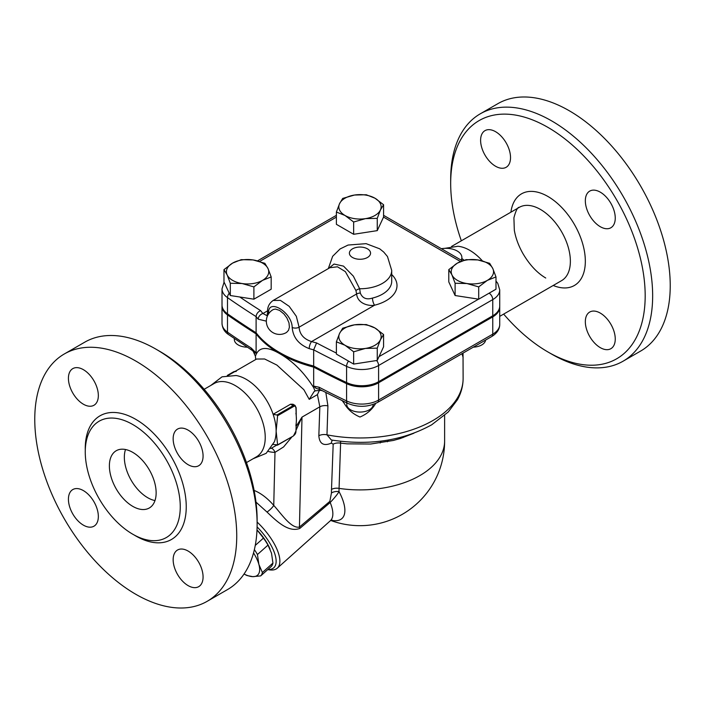 <?xml version="1.0" encoding="UTF-8"?>
<svg xmlns="http://www.w3.org/2000/svg" width="705" height="705" viewBox="0 0 705 705"><rect width="100%" height="100%" fill="white"/><g stroke="black" fill="none" stroke-linecap="round" stroke-linejoin="round"><path stroke-width="1.06" d="M125.499 449.517A33.056 19.088 -120 0 0 147.724 497.721A33.056 19.088 -120 0 0 154.977 500.576M132.76 506.357A33.056 19.088 60 0 1 111.161 477.223A33.056 19.088 60 0 1 116.228 450.733A33.056 19.088 60 0 1 149.293 469.821A33.056 19.088 60 0 1 149.293 507.997A33.056 19.088 60 0 1 132.76 506.357M461.343 240.802A137.528 79.401 60 0 1 450.68 183.529A137.528 79.401 60 0 1 547.926 127.376A137.528 79.401 60 0 1 645.181 295.818A137.528 79.401 60 0 1 547.926 351.962A137.528 79.401 60 0 1 503.661 314.095M585.335 321.736A21.159 12.214 60 0 1 589.715 312.051A21.159 12.214 60 0 1 610.874 324.265A21.159 12.214 60 0 1 610.874 348.693A21.159 12.214 60 0 1 594.571 343.027A21.159 12.214 60 0 1 585.335 321.736M510.526 157.603A21.159 12.214 60 0 1 506.137 167.297A21.159 12.214 60 0 1 484.987 155.074A21.159 12.214 60 0 1 484.987 130.645A21.159 12.214 60 0 1 501.29 136.312A21.159 12.214 60 0 1 510.526 157.603M600.299 226.71A21.159 12.214 60 0 1 586.472 208.063A21.159 12.214 60 0 1 589.715 191.117A21.159 12.214 60 0 1 610.874 203.331A21.159 12.214 60 0 1 610.874 227.759A21.159 12.214 60 0 1 600.299 226.71M444.82 248.345L457.871 246.274A42.318 24.428 60 0 1 469.689 250.293A42.318 24.428 60 0 1 482.387 260.876M547.926 351.962L551.671 354.121A142.815 82.459 -120 0 0 623.079 361.198A142.815 82.459 -120 0 0 644.969 246.75A142.815 82.459 -120 0 0 551.671 120.899A142.815 82.459 -120 0 0 480.264 113.822A142.815 82.459 -120 0 0 450.68 179.202L450.68 183.529M623.079 361.198L640.66 351.046A142.815 82.459 -120 0 0 662.55 236.607A142.815 82.459 -120 0 0 569.252 110.747A142.815 82.459 -120 0 0 497.845 103.679L480.264 113.822M374.945 327.992A21.159 12.214 0 0 0 354.5 324.829L366.3 324.547L374.945 327.992L383.582 334.523L380.418 339.792A21.159 12.214 0 0 0 374.945 327.992M336.382 341.828L339.546 333.474A21.159 12.214 0 0 0 345.018 345.265L336.382 341.828L336.382 354.104L353.654 364.08L353.654 351.795L345.018 345.265A21.159 12.214 0 0 0 365.454 348.429A21.159 12.214 0 0 0 380.418 339.792L377.254 348.147L365.454 348.429L353.654 351.795M477.858 259.933A21.159 12.214 0 0 0 457.422 263.097L466.058 259.651L477.858 259.933L489.658 263.309L492.821 268.579A21.159 12.214 0 0 0 477.858 259.933M451.949 274.897L448.785 269.627L457.422 263.097A21.159 12.214 0 0 0 451.949 274.897A21.159 12.214 0 0 0 466.904 283.533L455.104 283.251L451.949 274.897M478.704 299.184L478.704 286.9L466.904 283.533A21.159 12.214 0 0 0 487.349 280.37A21.159 12.214 0 0 0 492.821 268.579L495.985 276.933L495.985 289.209L478.704 299.184L455.104 295.527L455.104 283.251M354.5 324.829A21.159 12.214 0 0 0 339.546 333.474L342.709 328.204L354.5 324.829M224.093 282.141L222.013 288.847L222.013 305.045A23.803 13.739 0 0 0 227.486 313.804A899.219 519.162 0 0 0 256.109 332.804A113.725 65.662 0 0 0 313.672 366.045A899.219 519.162 0 0 0 346.587 382.568A23.803 13.739 0 0 0 378.594 381.705L492.76 315.787A23.803 13.739 0 0 0 499.73 306.076L499.73 289.878L497.756 283.331L495.985 281.075M455.104 295.527L448.785 281.903L448.785 269.627M383.582 204.732L380.418 210.002L377.254 218.356L365.454 218.638L353.654 222.004L345.018 215.474A21.159 12.214 0 0 0 365.454 218.638A21.159 12.214 0 0 0 380.418 210.002A21.159 12.214 0 0 0 374.945 198.202A21.159 12.214 0 0 0 354.5 195.038A21.159 12.214 0 0 0 339.546 203.683L342.709 198.413L354.5 195.038L366.3 194.756L374.945 198.202L383.582 204.732L383.582 217.008L377.254 230.632L353.654 234.289L336.382 224.313L336.382 212.038L339.546 203.683A21.159 12.214 0 0 0 345.018 215.474L336.382 212.038M271.178 276.933L262.542 280.37A21.159 12.214 0 0 0 268.015 268.579L271.178 276.933L271.178 289.209L253.897 299.184L230.306 295.527L230.306 283.251L227.142 274.897A21.159 12.214 0 0 0 242.106 283.533A21.159 12.214 0 0 0 262.542 280.37L253.897 286.9L242.106 283.533L230.306 283.251M383.582 334.523L383.582 346.798L377.254 360.422L353.654 364.08M257.122 524.176L257.122 519.858A137.528 79.401 -120 0 0 159.876 351.416L156.14 349.257A142.815 82.459 60 0 1 257.122 524.176A142.815 82.459 60 0 1 227.548 589.556L207.155 601.321A142.815 82.459 60 0 1 135.748 594.253A142.815 82.459 60 0 1 42.45 468.393A142.815 82.459 60 0 1 64.34 353.954A142.815 82.459 60 0 1 207.164 436.413A142.815 82.459 60 0 1 207.155 601.321M204.15 389.292L214.153 383.511A42.318 24.428 60 0 1 235.311 385.609A42.318 24.428 60 0 1 262.956 422.894A42.318 24.428 60 0 1 256.47 456.805L246.459 462.586M64.34 353.954L84.723 342.189A142.815 82.459 60 0 1 156.14 349.257M132.76 534.214A67.178 38.784 -120 0 0 166.345 537.545A67.178 38.784 -120 0 0 166.345 459.968A67.178 38.784 -120 0 0 99.167 421.193A67.178 38.784 -120 0 0 88.874 475.02A67.178 38.784 -120 0 0 132.76 534.214M83.384 404.212A21.159 12.214 -120 0 0 93.968 405.26A21.159 12.214 -120 0 0 93.959 380.832A21.159 12.214 -120 0 0 72.809 368.618A21.159 12.214 -120 0 0 68.42 378.303A21.159 12.214 -120 0 0 83.384 404.212M83.384 525.146A21.159 12.214 -120 0 0 93.968 526.194A21.159 12.214 -120 0 0 93.959 501.766A21.159 12.214 -120 0 0 72.809 489.552A21.159 12.214 -120 0 0 69.566 506.507A21.159 12.214 -120 0 0 83.384 525.146M188.12 585.617A21.159 12.214 -120 0 0 198.695 586.666A21.159 12.214 -120 0 0 203.075 576.981A21.159 12.214 -120 0 0 193.84 555.681A21.159 12.214 -120 0 0 177.537 550.015A21.159 12.214 -120 0 0 174.294 566.97A21.159 12.214 -120 0 0 188.12 585.617M188.12 464.683A21.159 12.214 -120 0 0 198.695 465.732A21.159 12.214 -120 0 0 201.938 448.777A21.159 12.214 -120 0 0 188.12 430.129A21.159 12.214 -120 0 0 177.537 429.081A21.159 12.214 -120 0 0 174.294 446.036A21.159 12.214 -120 0 0 188.12 464.683M377.254 360.422L377.254 348.147M464.093 260.189A42.318 24.428 -120 0 0 461.872 258.55M210.813 385.441L222.013 376.84L236.087 375.509A42.318 24.428 60 0 1 246.212 379.316A42.318 24.428 60 0 1 273.152 414.381A42.318 24.428 60 0 1 276.131 431.143A42.318 24.428 60 0 1 274.368 441.815L266.173 453.333L253.13 458.735M277.003 445.216L277.611 444.864L273.152 444.458M274.941 414.619L273.743 413.923L273.152 414.381L277.003 414.981L277.611 415.712L276.131 431.143L277.611 444.864L293.456 435.937L295.933 431.046M277.611 415.712L293.588 406.485A3.305 1.912 -60 0 1 295.933 407.834L296.4 419.44L295.933 431.592A3.305 1.912 -60 0 1 293.588 435.637M388.614 439.99L387.406 441.779M268.658 313.892C266.992 297.272 292.02 311.786 292.196 327.481C293.042 337.439 298.717 344.489 309.213 348.631A5.287 1.93 -73.9 0 1 311.575 341.581C303.793 339.096 299.634 334.302 299.087 327.19L296.329 316.307L289.173 306.322L280.423 300.383L273.135 300.471L329.861 267.715L337.466 266.798L345.362 271.637L355.937 290.566A5.287 2.926 160.7 0 1 359.656 288.759L353.372 276.175L343.52 266.12L334.047 264.049L328.574 268.455M355.937 290.566L356.615 293.976C357.514 303.599 368.662 306.34 374.575 305.203A5.287 1.701 76.1 0 1 372.487 298.074C366.529 299.942 362.467 298.277 360.308 293.086L359.656 288.759A31.734 18.321 0 0 0 391.716 270.438L387.468 256.532L383.714 252.046L379.669 248.803L366.106 243.657L348.085 245.049L340.101 248.936L332.645 256.303L328.31 268.614M254.373 549.618A34.386 13.888 48.2 0 1 257.448 554.535L258.885 564.449L262.392 572.504A34.386 13.888 48.2 0 1 260.7 575.897L271.249 566.476A34.386 13.888 -131.8 0 0 272.941 563.075L271.504 553.161L267.988 545.106A34.386 13.888 -131.8 0 0 263.441 538.109L256.999 529.913A31.734 12.822 48.2 0 1 269.997 548.904A31.734 12.822 48.2 0 1 270.077 549.098M263.441 538.109L255.254 545.423M267.988 545.106L257.448 554.535M272.941 563.075L262.392 572.504M257.096 526.908A37.03 14.964 48.2 0 1 267.821 569.534M260.7 575.897L252.804 576.646L246.979 575.536A34.386 13.888 48.2 0 1 244.309 574.152L244.053 574.002A31.734 12.822 -131.8 0 0 252.804 576.646A31.734 12.822 -131.8 0 0 258.885 564.449A31.734 12.822 -131.8 0 0 253.536 552.914M267.741 569.605L269.31 569.843A39.674 16.03 -131.8 0 0 277.312 568.168A39.674 16.03 -131.8 0 0 257.122 522.053M255.986 502.11L267.019 512.068C276.395 520.995 288.451 532.874 299.854 528.398L330.187 502.515A7.931 3.375 49.9 0 1 329.843 501.37L299.44 527.067C291.262 528.812 281.665 514.165 273.751 505.406C267.512 498.232 260.965 493.227 254.117 490.407M346.754 402.899L346.754 404.441A13.228 7.632 0 0 0 359.982 412.072A13.228 7.632 0 0 0 373.201 404.441L373.201 404.441M234.351 338.567L234.351 339.546A13.228 7.632 0 0 0 247.235 347.177M223.978 269.627L232.615 263.097A21.159 12.214 0 0 0 227.142 274.897L223.978 269.627L223.978 281.903L230.306 295.527M253.051 259.933L264.851 263.309L268.015 268.579A21.159 12.214 0 0 0 253.051 259.933A21.159 12.214 0 0 0 232.615 263.097L241.251 259.651L253.051 259.933M253.897 299.184L253.897 286.9M377.254 230.632L377.254 218.356M353.654 234.289L353.654 222.004M473.319 347.16A13.228 7.632 0 0 0 485.578 340.083M495.985 276.933L487.349 280.37L478.704 286.9M461.951 353.716L463.123 357.4M342.277 400.74L344.155 403.234C347.715 409.473 352.993 414.073 359.982 417.025C366.97 414.073 372.249 409.473 375.8 403.234M228.385 375.298L256.55 359.039L264.622 358.986L276.889 365.075L303.864 389.706L309.231 399.356L317.426 394.624L319.841 406.811L318.836 435.76A7.931 4.644 2 0 1 326.979 434.835A103.15 59.555 180 0 0 463.123 378.418C463.079 385.846 461.202 392.941 457.474 399.691L448.239 411.993L431.716 424.78C402.67 440.775 369.208 445.842 331.359 439.99L326.979 434.835L327.913 405.868L325.842 392.562M499.713 306.613A23.803 13.739 180 0 1 499.73 307.151A23.803 13.739 180 0 1 492.76 316.871L378.594 382.78A23.803 13.739 180 0 1 346.587 383.643A899.219 519.162 180 0 1 313.672 367.12A113.725 65.662 180 0 1 279.568 353.575A113.725 65.662 180 0 1 256.109 333.888A899.219 519.162 180 0 1 227.486 314.888A23.803 13.739 180 0 1 222.013 306.12A23.803 13.739 180 0 1 222.031 305.582M441.4 248.715A15.871 9.165 180 0 1 461.872 257.484A15.871 9.165 180 0 1 461.193 260.145M266.948 315.664L262.947 313.505A5.287 3.869 139.2 0 0 258.215 319.189L266.34 321.145M273.346 309.513L275.435 309.054L279.568 310.394L283.921 313.954L286.856 317.885L288.988 322.89L289.402 327.19L288.521 330.293L286.6 332.39A13.228 13.228 0 0 1 268.12 327.816A13.228 13.228 0 0 1 273.346 309.513M256.109 332.804L256.109 316.607C256.382 313.875 257.88 311.866 260.603 310.605A893.931 516.104 180 0 1 239.788 296.999M336.382 353.082A893.931 516.104 180 0 1 316.598 342.938L313.672 349.847A899.219 519.162 0 0 0 346.587 366.371A23.803 13.739 0 0 0 378.594 365.507L492.76 299.59A23.803 13.739 0 0 0 499.73 289.878M313.672 366.045L313.672 349.847A113.725 65.662 0 0 1 309.213 348.631M331.156 520.193A45.746 18.489 -131.8 0 0 339.026 491.614A72.782 40.89 -58.7 0 1 339.07 488.389L340.603 443.119A7.931 4.627 2.1 0 0 333.183 444.168L331.5 489.411A7.931 4.627 -177.9 0 1 339.07 488.389A84.635 48.865 180 0 0 444.617 441.039A84.635 84.635 0 0 1 330.733 520.457M380.18 443.004L381.202 441.101M360.555 412.064L359.4 412.064M295.933 413.632L295.933 413.086M295.994 413.579A42.318 24.428 60 0 1 296.241 415.871A42.318 24.428 60 0 1 296.4 419.44A42.318 24.428 60 0 1 296.276 422.471A42.318 24.428 60 0 1 295.95 425.106M295.933 425.256L295.933 425.794M273.743 413.923L290.575 404.203L292.989 404.256M271.469 448.142A7.931 6.151 -90.3 0 1 274.985 452.354L283.604 446.926L292.055 436.748M296.118 430.024L301.996 417.113L296.118 426.499M346.587 383.643L346.587 400.925A899.219 519.162 180 0 1 319.057 387.212A5.287 2.89 117.4 0 0 320.158 389.636L347.68 403.339C357.911 407.56 367.851 407.279 377.501 402.476A5.287 3.058 -120 0 0 378.594 400.052A23.803 13.739 180 0 1 346.587 400.925A5.287 2.758 115.6 0 0 347.68 403.339M320.158 389.636L315.937 388.243L313.672 386.146L313.672 367.12M319.057 387.212L313.672 386.146M309.231 399.356L314.086 391.601L315.294 390.808L320.687 390.358A113.725 65.662 0 0 0 322.15 390.667M317.426 394.624L319.497 390.173M315.012 390.958L313.672 387.671C304.199 372.531 292.831 361.163 279.568 353.575C267.468 346.516 259.643 346.807 256.109 354.439L255.404 356.228L255.704 359.524M227.486 314.888L227.486 332.161A5.287 3.322 -55.1 0 0 228.535 334.549L252.311 350.464A5.287 3.217 -57.3 0 1 252.311 350.464A5.287 3.217 -57.3 0 1 252.302 350.464A5.287 3.217 -57.3 0 1 251.236 348.05A899.219 519.162 180 0 1 227.486 332.161A23.803 13.739 180 0 1 222.013 323.392L222.013 306.12M251.236 348.05L256.109 352.914L255.131 353.135L252.302 350.464M252.928 350.905A113.725 65.662 0 0 0 253.262 351.434L255.404 356.228M267.019 512.068A7.931 2.018 139.3 0 0 273.751 505.406L274.985 452.354A50.249 29.011 -120 0 1 268.261 451.447M299.854 528.398A7.931 3.349 49.7 0 1 299.44 527.067L301.996 417.113L319.841 406.811A7.931 4.635 2 0 1 327.913 405.868M277.312 568.168L330.284 520.81A39.674 16.03 48.2 0 0 330.187 502.515C334.655 497.756 337.607 494.117 339.026 491.614A7.931 4.882 -0.7 0 0 331.456 492.954L329.843 501.37M413.87 433.231L400.405 438.484L393.364 440.458L370.654 444.027L347.16 443.85L340.603 443.119L340.524 441.321M332.522 440.184A7.931 5.058 -114.5 0 0 331.341 443.145L333.183 444.168M256.109 352.914L256.109 333.888M553.222 285.481A52.893 30.535 -120 0 0 585.291 259.202A52.893 30.535 -120 0 0 549.697 197.55A52.893 30.535 -120 0 0 510.905 212.187M545.74 278.017C537.122 272.941 529.49 264.736 522.846 253.412C518.466 245.596 515.619 237.849 514.315 230.191L513.91 217.871C515.822 210.601 517.611 207.085 519.294 207.34A42.318 24.428 60 0 1 540.453 209.438A42.318 24.428 60 0 1 568.089 246.724A42.318 24.428 60 0 1 561.603 280.634L499.73 316.36M489.12 293.174A5.287 3.058 60 0 1 492.76 299.59L492.76 315.787M383.538 217.096L460.497 261.529M259.607 261.449L336.382 217.122M267.662 310.79L262.947 313.505A108.438 62.604 180 0 1 260.603 310.605M316.598 342.938A108.438 62.604 180 0 1 311.575 341.581L374.575 305.203A37.03 21.379 0 0 0 391.716 274.545M478.554 299.158L379.026 356.624M134.232 535.042A71.408 41.225 -120 0 0 135.748 535.941A71.408 41.225 -120 0 0 186.243 506.208A71.408 41.225 -120 0 0 134.734 418.761A71.408 41.225 -120 0 0 85.279 450.257M348.526 361.11A5.287 2.758 115.6 0 0 346.587 366.371L346.587 382.568M376.602 360.528A5.287 3.058 60 0 1 378.594 365.507L378.594 381.705M403.013 436.748A26.446 15.272 -120 0 0 402.996 437.638M399.277 438.827A29.09 16.797 60 0 1 399.25 437.735M292.196 327.481A5.287 3.058 0 0 0 299.087 327.19L356.615 293.976A5.287 3.058 180 0 1 360.308 293.086M352.5 257.484A10.575 6.107 180 0 1 357.241 247.261A10.575 6.107 180 0 1 370.195 254.743A10.575 6.107 180 0 1 352.5 257.484M391.716 270.438L391.716 281.242A31.734 18.321 180 0 1 372.487 298.074M273.135 300.471C269.09 303.37 267.248 307.239 267.618 312.077A5.287 3.058 0 0 0 268.579 313.831M222.013 288.847A23.803 13.739 0 0 0 227.486 297.607A899.219 519.162 0 0 0 256.109 316.607A113.725 65.662 0 0 0 258.215 319.189M227.486 313.804L227.486 297.607A5.287 3.322 -55.1 0 1 229.231 293.227M293.588 406.485L293.121 405.675L277.003 414.981M295.933 407.834L295.104 405.481A3.966 2.291 120 0 0 293.121 405.675L290.575 404.203M295.933 431.592L296.276 422.498M227.803 375.368L233.743 371.932M234.439 371.799L234.21 371.667A3.966 2.291 -60 0 1 235.32 371.288M377.501 402.476L491.667 336.567A5.287 3.058 -120 0 0 492.76 334.144L378.594 400.052L378.594 382.78M491.667 336.567C497.016 333.271 499.704 329.217 499.73 324.423A23.803 13.739 180 0 1 492.76 334.144L492.76 316.871M318.836 435.76C319.488 443.886 323.657 446.344 331.341 443.145M331.5 489.411A79.603 44.723 121.3 0 0 331.456 492.954M451.535 246.459L519.294 207.34M383.582 215.333L462.313 260.797M277.47 445.163L293.456 435.937M276.651 445.155L270.702 448.591M463.123 378.418L463.026 353.099M462.806 356.457L462.295 353.522M267.618 312.077L267.098 315.584M257.519 260.868L336.382 215.333M296.118 407.569L296.241 415.853M292.945 404.229L295.104 405.481M227.283 375.439L233.884 371.632L236.201 371.464M228.535 334.549C224.507 331.896 222.339 328.177 222.013 323.392M330.284 520.81L331.87 519.92M444.617 415.457L444.617 441.039M461.872 260.542L461.872 257.484M499.73 324.423L499.73 307.151"/></g></svg>
